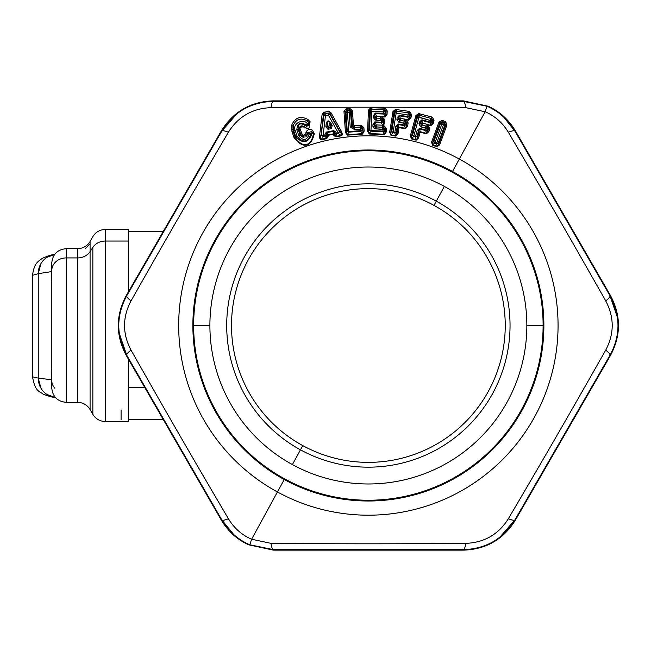 <?xml version="1.0" encoding="UTF-8"?>
<svg xmlns="http://www.w3.org/2000/svg" width="651" height="651" viewBox="0 0 651 651"><rect width="100%" height="100%" fill="white"/><g stroke="black" fill="none" stroke-linecap="round" stroke-linejoin="round"><path stroke-width="0.98" d="M543.105 325.5A174.737 174.737 0 0 0 368.376 150.763A174.737 174.737 0 0 0 193.64 325.5A174.737 174.737 0 0 0 368.376 500.237A174.737 174.737 0 0 0 543.105 325.5L526.846 325.5L543.105 325.5A174.737 174.737 0 0 1 368.376 500.237A174.737 174.737 0 0 1 193.64 325.5A174.737 174.737 0 0 1 368.376 150.763A174.737 174.737 0 0 1 543.105 325.5M209.899 325.5L193.64 325.5L209.899 325.5M284.235 479.518L284.601 478.843L284.235 479.518A175.501 175.501 0 0 1 214.358 241.358A175.501 175.501 0 0 1 452.518 171.482A175.501 175.501 0 0 1 522.395 409.642A175.501 175.501 0 0 1 284.235 479.518A175.501 175.501 0 0 0 522.395 409.642A175.501 175.501 0 0 0 452.518 171.482L459.313 159.031A189.693 189.693 0 0 1 534.845 416.445A189.693 189.693 0 0 1 277.432 491.969L284.235 479.518L277.432 491.969A189.693 189.693 0 0 1 201.9 234.555A189.693 189.693 0 0 1 459.313 159.031L452.518 171.482A175.501 175.501 0 0 0 214.358 241.358A175.501 175.501 0 0 0 284.235 479.518M485.141 111.76C494.874 115.968 502.621 122.811 508.374 132.275C544.789 194.161 570.317 238.372 605.715 300.868C614.373 317.289 614.373 333.711 605.715 350.132C570.325 412.612 544.806 456.823 508.374 518.725C498.479 534.438 484.263 542.649 465.717 543.357C393.953 543.951 342.792 543.951 271.036 543.357L251.603 539.24L277.432 491.969A189.693 189.693 0 0 0 534.845 416.445A189.693 189.693 0 0 0 459.313 159.031L485.141 111.76L459.313 159.031A189.693 189.693 0 0 0 201.9 234.555A189.693 189.693 0 0 0 277.432 491.969L251.603 539.24C241.871 535.024 234.124 528.189 228.379 518.725C191.955 456.839 166.428 412.628 131.038 350.132C122.372 333.711 122.372 317.289 131.038 300.868C166.42 238.388 191.947 194.177 228.379 132.275C238.266 116.562 252.482 108.351 271.036 107.643C342.817 107.049 393.871 107.049 465.717 107.643L485.141 111.76L486.94 106.227C498.739 111.305 508.081 119.621 514.974 131.176C514.282 130.363 512.085 130.729 508.374 132.275C502.621 122.811 494.874 115.968 485.141 111.76L465.717 107.643C393.871 107.049 342.817 107.049 271.036 107.643C252.482 108.351 238.266 116.562 228.379 132.275C191.947 194.177 166.42 238.388 131.038 300.868C122.372 317.289 122.372 333.711 131.038 350.132C166.428 412.628 191.955 456.839 228.379 518.725C234.124 528.189 241.871 535.032 251.603 539.24L271.036 543.357C342.792 543.951 393.953 543.951 465.717 543.357C484.263 542.649 498.479 534.438 508.374 518.725C544.797 456.823 570.325 412.612 605.715 350.132C614.373 333.711 614.373 317.289 605.715 300.868C570.317 238.372 544.789 194.161 508.374 132.275C512.085 130.729 514.282 130.363 514.974 131.176L609.963 295.7C610.321 296.71 608.905 298.427 605.715 300.868C608.905 298.427 610.321 296.71 609.963 295.7C620.647 315.564 620.647 335.436 609.963 355.3C610.321 354.29 608.905 352.573 605.715 350.132C608.905 352.573 610.321 354.29 609.963 355.3L514.974 519.823C514.282 520.637 512.085 520.271 508.374 518.725C512.085 520.271 514.282 520.637 514.974 519.823C503.109 539.004 485.906 548.939 463.366 549.623C464.415 549.428 465.196 547.345 465.717 543.357C465.196 547.345 464.415 549.428 463.366 549.623L273.387 549.623C272.338 549.428 271.548 547.345 271.036 543.357C271.548 547.345 272.338 549.428 273.387 549.623L249.813 544.773L251.603 539.24L249.813 544.773C238.014 539.695 228.664 531.379 221.771 519.823C222.463 520.637 224.66 520.271 228.379 518.725C224.66 520.271 222.463 520.637 221.771 519.823L126.782 355.3C126.424 354.29 127.84 352.573 131.038 350.132C127.84 352.573 126.424 354.29 126.782 355.3C116.106 335.436 116.106 315.564 126.782 295.7C126.424 296.71 127.84 298.427 131.038 300.868C127.84 298.427 126.424 296.71 126.782 295.7L221.771 131.176C222.463 130.363 224.66 130.729 228.379 132.275C224.66 130.729 222.463 130.363 221.771 131.176C233.636 111.996 250.838 102.061 273.387 101.377C272.338 101.572 271.548 103.655 271.036 107.643C271.548 103.655 272.338 101.572 273.387 101.377L463.366 101.377C464.415 101.572 465.196 103.655 465.717 107.643C465.196 103.655 464.415 101.572 463.366 101.377L486.94 106.227L485.141 111.76M426.983 133.414L425.656 130.623L426.527 133.39L420.31 131.697L420.188 132.137A1.44 0.724 -164.8 0 0 419.081 132.088L420.31 131.697L419.407 128.922L425.656 130.623L427.308 130.102L427.715 128.581A1.92 0.96 15.2 0 1 426.226 128.516L425.404 128.141L426.503 124.129L427.813 124.585L422.597 123.063L421.734 120.394L429.904 122.624L430.661 125.838L430.767 125.391L427.813 124.585L426.958 126.457L427.813 124.585L430.767 125.391L432.004 123.535L432.891 120.289L431.035 118.441L419.48 115.292L416.949 115.935L415.94 115.414L410.407 135.701L411.416 138.899L416.135 140.185L418.585 138.02L420.188 132.137L426.413 133.837L428.895 131.6L429.782 128.337L427.691 125.025L430.661 125.838L433.143 123.592L434.03 120.345L432.533 117.383L431.467 116.887L418.731 113.616L415.94 115.414L416.949 115.935L411.424 136.222L410.407 135.701L415.94 115.414L418.731 113.616L431.467 116.887L432.533 117.383L434.03 120.345L433.143 123.592L430.661 125.838L427.691 125.025L429.782 128.337L428.895 131.6L426.413 133.837L420.188 132.137L418.585 138.02L416.135 140.185L411.416 138.899L410.407 135.701L411.424 136.222L411.416 138.899L411.546 138.46L416.258 139.745L416.135 140.185L417.478 137.971L418.585 138.02L417.478 137.971L419.081 132.088L420.31 131.697L426.527 133.39L426.413 133.837L427.764 131.543L428.895 131.6L427.764 131.543L428.651 128.28L429.782 128.337L428.651 128.28L427.398 126.717L428.277 125.374L427.349 126.685L428.195 125.317L427.349 126.685L426.958 126.457L427.805 124.585M409.243 119.808L407.648 117.172L408.804 119.825L405.776 119.345L405.134 121.298L405.776 119.345L400.43 118.392L399.283 115.837L407.648 117.172L409.235 116.472L409.837 117.847L410.366 114.519L408.958 113.103L396.492 111.004L394.042 111.915L392.984 111.5L389.68 132.267L391.023 135.343L395.857 136.116L398.054 133.699L399.014 127.677L405.386 128.686L407.607 126.204L408.144 122.86L405.703 119.792L408.738 120.28L410.968 117.782L411.497 114.454L409.699 111.671L408.576 111.297L395.564 109.425L392.984 111.5L394.042 111.915L390.738 132.682L389.68 132.267L392.984 111.5L395.564 109.425L408.576 111.297L409.699 111.671L411.497 114.454L410.968 117.782L408.738 120.28L405.703 119.792L408.144 122.86L407.607 126.204L405.386 128.686L399.014 127.677L398.054 133.699L395.857 136.116L391.023 135.343L389.68 132.267L390.738 132.682L391.023 135.343L391.105 134.887L395.93 135.66L395.857 136.116L396.955 133.764L398.054 133.699L396.955 133.764L397.916 127.742L399.087 127.222L405.451 128.231L405.386 128.686L406.484 126.27L407.607 126.204L406.484 126.27L407.013 122.925L408.144 122.86L407.013 122.925L405.597 121.509L406.33 120.077L405.597 121.509L406.24 120.036L405.549 121.485L405.134 121.298L405.776 119.345L408.804 119.825L408.738 120.28L409.837 117.847L410.968 117.782M385.579 116.488L383.691 114.055L385.14 116.562L382.072 116.423L381.657 118.441L382.072 116.423L376.66 116.09L375.228 113.681L383.691 114.055L385.189 113.184L385.254 111.614L386.092 111.109L384.529 109.864L371.908 109.197L369.581 110.385L368.482 110.092L367.555 131.103L369.239 134L384.35 134.667L386.279 131.925L386.434 128.572L384.326 126.009L383.252 125.708L384.684 123.031L384.831 119.646L382.064 116.887L385.132 117.017L387.06 114.283L387.207 110.922L385.099 108.359L383.944 108.115L370.81 107.732L368.482 110.092L369.581 110.385L368.653 131.388L367.555 131.103L368.482 110.092L370.81 107.732L383.944 108.115L385.099 108.359L387.207 110.922L387.06 114.283L385.132 117.017L382.064 116.887L384.831 119.646L384.684 123.031L383.252 125.708L384.326 126.009L386.434 128.572L386.279 131.925L384.35 134.667L369.239 134L367.555 131.103L368.653 131.388L369.239 134L369.272 133.545L384.359 134.212L384.35 134.667L385.156 132.12L386.279 131.925L385.156 132.12L385.311 128.76L386.434 128.572L385.311 128.76L383.756 127.515L384.326 126.009L383.756 127.515L384 125.903L383.569 127.45L382.918 127.279L383.569 123.226L384.684 123.031L383.569 123.226L383.716 119.841L384.831 119.646L383.716 119.841L382.145 118.596L382.707 117.09L382.145 118.596L382.617 117.058L382.096 118.58L381.657 118.441L382.072 116.423L385.14 116.562L385.132 117.017L385.937 114.478L387.06 114.283L385.937 114.478L386.092 111.109L387.207 110.922M442.558 122.176L439.954 122.616L439.01 122.014L431.654 141.926L432.378 145.157L436.967 146.849L439.62 144.872L446.977 124.951L445.723 121.875L443.095 120.704L441.972 120.484L439.01 122.014L439.954 122.616L432.598 142.528L432.378 145.157L431.654 141.926L439.01 122.014L441.972 120.484L445.723 121.875L446.977 124.951L439.62 144.872L436.967 146.849L432.378 145.157L432.541 144.725L437.13 146.418L436.967 146.849L438.514 144.717L439.62 144.872L438.514 144.717L445.87 124.805L446.977 124.951L445.87 124.805L444.731 123.145L445.723 121.875L444.731 123.145L442.542 122.217L443.095 120.704M360.345 125.374L360.459 126.986L361.126 127.051L362.046 128.703L361.126 127.051L362.81 128.117L362.046 128.703L362.81 128.117L363.046 131.461L362.159 130.273L363.046 131.461L362.493 133.634L360.768 131.307L362.493 133.634L347.422 134.684L348.806 132.145L347.422 134.684L346.568 132.617L347.284 131.315L346.568 132.617L345.095 111.646L345.941 112.118L347.284 131.315L348.806 132.145L360.768 131.307L362.159 130.273L362.046 128.703A1.92 0.96 -4 0 1 360.605 129.126L354.608 129.549L350.197 127.108L351.589 126.685L350.547 111.801L351.385 111.166L349.636 110.133L347.276 110.198L345.095 111.646L343.972 111.484L345.445 132.454L347.447 135.148L362.534 134.09L364.145 131.144L363.909 127.791L361.525 125.488L353.485 125.733L352.443 110.849L350.002 108.571L348.887 108.473L346.015 108.872L343.972 111.484L345.095 111.646L346.568 132.617L345.445 132.454L343.972 111.484L346.015 108.872L348.887 108.473L350.002 108.571L352.443 110.849L353.485 125.733L361.525 125.488L363.909 127.791L364.145 131.144L362.534 134.09L347.447 135.148L345.445 132.454L346.568 132.617L347.447 135.148L347.422 134.684L362.493 133.634L362.534 134.09L363.046 131.461L364.145 131.144L363.046 131.461L362.81 128.117L363.909 127.791L362.81 128.117L361.126 127.051L361.525 125.488L361.126 127.051L354.453 127.409L354.339 125.798L354.453 127.409L353.119 127.295L353.485 125.733L353.119 127.295L352.427 126.05L351.385 111.166L352.443 110.849M333.979 135.62L334.842 135.4L334.118 134.098A1.44 0.692 150.9 0 0 333.255 134.309L333.166 133.862L334.118 134.098L334.598 132.153L335.33 133.463L336.591 133.772L338.357 133.431L339.643 131.689L329.772 114.039L328.942 113.103L327.974 113.054L325.036 113.632L323.376 114.999L322.082 114.617L319.568 135.636C319.462 138.492 320.121 139.843 321.537 139.705L326.607 138.704L328.047 136.791L328.226 135.31L333.255 134.309L333.979 135.62L336.038 136.84L341.108 135.839C342.475 135.432 342.572 133.927 341.384 131.331L331.074 112.843L329.365 111.557L327.665 111.476L323.173 112.778L322.082 114.617L323.376 114.999L320.886 136.018L319.568 135.636L322.082 114.617L323.173 112.778L324.719 112.053L329.365 111.557L331.074 112.843L341.384 131.331C342.572 133.927 342.475 135.432 341.108 135.839L336.038 136.84L333.979 135.62L333.255 134.309L328.226 135.31L328.047 136.791L326.607 138.704L321.537 139.705C320.121 139.843 319.462 138.484 319.568 135.636L320.886 136.018C320.382 138.378 320.577 139.452 321.464 139.249L321.537 139.705L321.464 139.249L326.525 138.248L326.607 138.704L327.168 136.922L328.047 136.791L327.168 136.922L327.339 135.432L328.226 135.31L328.137 134.855L334.118 134.098L336.038 136.84L335.949 136.393L341.002 135.392L341.108 135.839L341.002 135.392C341.905 135.245 341.669 134.179 340.31 132.186L341.384 131.331L340.31 132.186L330.024 113.689L331.074 112.843L330.024 113.689L328.942 113.103L329.365 111.557M293.951 137.369C303.854 150.625 311.723 145.515 314.278 133.74L312.439 130.2C309.648 128.727 307.5 129.386 305.994 132.161L305.661 134.448L302.625 135.473L299.989 128.678C300.282 126.343 301.437 125.806 303.456 127.067L310.307 121.949L307.89 119.459C300.624 115.65 295.253 117.465 291.778 124.894L291.925 131.364L293.951 137.369L295.09 137.239C303.512 149.787 311.634 144.945 313.367 134.016L314.278 133.74C311.723 145.515 303.854 150.625 293.951 137.369L291.925 131.364L291.778 124.894C295.253 117.465 300.624 115.65 307.89 119.459L310.307 121.949L303.456 127.067C301.437 125.806 300.282 126.343 299.989 128.678L302.625 135.473L305.661 134.448L305.994 132.161C307.5 129.386 309.648 128.727 312.439 130.2L314.278 133.74L313.367 134.016L311.658 131.559L312.439 130.2L311.658 131.559L307.394 132.853L305.994 132.161L307.394 132.853L307.036 134.041L305.75 133.862L307.036 134.041L307.069 135.139L305.661 134.448L307.069 135.139L301.926 136.865L302.625 135.473L301.926 136.865L301.071 135.253L302.015 134.684L301.071 135.253L299.045 129.248L299.989 128.678L299.045 129.248C299.696 125.846 301.446 125.016 304.318 126.758L303.456 127.067L304.318 126.758C308.346 130.224 310.022 128.931 309.355 122.893L310.307 121.949L309.355 122.893L307.117 120.817L307.89 119.459L307.117 120.817C300.835 117.489 296.197 119.052 293.21 125.513L291.778 124.894L293.21 125.513L293.064 131.233L291.925 131.364L293.064 131.233L295.09 137.239L293.951 137.369M431.206 125.423L429.904 122.624L431.556 122.103L432.004 123.535L433.143 123.592L432.004 123.535L431.646 125M432.891 120.289L434.03 120.345L432.891 120.289L432.004 123.535L431.556 122.103L431.971 120.59L432.891 120.289L431.971 120.59L431.646 118.726L432.533 117.383L431.646 118.726L432.891 120.289M431.035 118.441L431.467 116.887L431.035 118.441L431.646 118.726L431.971 120.59A1.92 0.96 15.2 0 1 430.474 120.516L431.035 118.441L430.474 120.516L418.918 117.367L419.903 113.738L419.48 115.292L431.035 118.441M418.813 115.227L418.731 113.616L418.813 115.227L419.48 115.292L418.918 117.367A1.92 0.96 15.3 0 1 417.592 116.667L412.531 135.229L411.424 136.222L416.949 115.935L417.592 116.667L418.813 115.227L417.592 116.667L416.949 115.935L418.813 115.227M409.837 117.847L409.235 116.472L409.479 114.918L411.497 114.454L410.366 114.519L409.634 119.336M408.958 113.103L409.699 111.671L408.958 113.103L410.366 114.519L409.479 114.918L408.958 113.103L409.479 114.918A1.92 0.96 9.1 0 1 407.982 115.007L408.323 112.892L408.958 113.103M408.576 111.297L407.982 115.007L396.158 113.128L396.744 109.417M396.492 111.004L396.158 113.128A1.92 0.96 9.1 0 1 394.758 112.574L391.731 131.575L390.738 132.682L394.042 111.915L394.758 112.574L395.824 111.012L395.564 109.425L395.824 111.012L408.323 112.892M386.092 111.109L385.254 111.614L384.529 109.864L385.099 108.359L384.529 109.864L386.092 111.109L385.913 115.984M383.87 109.726L383.944 108.115L383.87 109.726L384.529 109.864L385.254 111.614A1.92 0.96 2.5 0 1 383.773 111.874L383.87 109.726L383.773 111.874L371.819 111.345L371.973 107.586L371.908 109.197L383.87 109.726M371.241 109.278L370.81 107.732L371.241 109.278L371.908 109.197L371.819 111.345A1.92 0.96 2.5 0 1 370.362 110.955L369.516 130.176L368.653 131.388L369.581 110.385L370.362 110.955L371.241 109.278L370.362 110.955L369.581 110.385L371.241 109.278M431.654 141.926L432.598 142.528L439.954 122.616L440.556 123.43L433.843 141.609L432.598 142.528L433.843 141.609L434.868 142.984L432.541 144.725L432.598 142.528M444.723 121.306L444.161 122.819L445.87 124.805L438.514 144.717L437.13 146.418L432.541 144.725L434.868 142.984L436.495 143.586L437.13 146.418L436.495 143.586L438.172 143.204L438.514 144.717L438.172 143.204L444.885 125.033L445.87 124.805L444.885 125.033L444.731 123.145L444.885 125.033A1.92 0.96 20.3 0 1 443.421 124.829L444.161 122.819L443.421 124.829L441.793 124.235L442.542 122.217L444.161 122.819M441.077 121.981L441.899 122.095L441.972 120.484L441.899 122.095L442.542 122.217L441.793 124.235A1.92 0.96 20.3 0 1 440.556 123.43L441.899 122.095L440.556 123.43L439.954 122.616L440.507 122.071M351.385 111.166L350.547 111.801L349.636 110.133L350.002 108.571L349.636 110.133L351.385 111.166L352.427 126.05A1.44 0.724 -4 0 1 353.485 125.733M347.276 110.198L347.431 112.346A1.92 0.96 -4 0 1 345.941 112.118L346.625 110.361L346.015 108.872L346.625 110.361L349.001 110.076L348.887 108.473L349.001 110.076L349.636 110.133L350.547 111.801A1.92 0.96 -4 0 1 349.156 112.224L349.001 110.076L349.156 112.224L347.431 112.346L347.162 108.595M327.974 113.054L328.389 115.162L327.974 113.054L325.036 113.632L324.719 112.053L325.451 115.74L325.036 113.632M323.173 112.778L324.231 113.982M486.94 106.227L463.366 101.377L463.366 100.856L488.16 106.227C499.634 111.443 508.716 119.67 515.421 130.916L514.974 131.176L503.752 117.139M617.392 317.314L609.963 295.7L610.41 295.44L609.963 295.7L514.974 131.176L515.421 130.916L610.41 295.44C621.144 315.483 621.144 335.517 610.41 355.56L609.963 355.3L610.41 355.56L515.421 520.084L514.974 519.823L609.963 355.3M499.968 537.067L514.974 519.823L515.421 520.084C503.435 539.394 486.077 549.411 463.366 550.144L463.366 549.623L463.366 550.144L273.387 550.144L273.387 549.623L463.366 549.623M249.813 544.773L273.387 549.623L273.387 550.144L248.584 544.773C237.119 539.557 228.029 531.33 221.324 520.084L221.771 519.823L233.652 534.455M119.353 333.686L126.782 355.3L126.335 355.56L126.782 355.3L221.771 519.823L221.324 520.084L126.335 355.56C115.609 335.517 115.609 315.483 126.335 295.44L126.782 295.7L126.335 295.44L221.324 130.916L221.771 131.176L126.782 295.7M236.777 113.933L221.771 131.176L221.324 130.916C233.31 111.606 250.668 101.589 273.387 100.856L273.387 101.377L273.387 100.856L463.366 100.856L463.366 101.377L273.387 101.377M411.546 138.46L411.424 136.222L412.531 135.229L413.686 136.515L411.546 138.46L413.686 136.515L415.362 136.97L416.258 139.745L411.546 138.46M416.258 139.745L415.362 136.97L416.982 136.441L417.478 137.971L416.258 139.745M417.478 137.971L416.982 136.441L418.585 130.55L419.081 132.088L417.478 137.971M427.813 124.585L426.958 126.457L425.966 126.099L427.349 126.685L426.226 128.516L427.349 126.685L427.715 128.581L427.398 126.717L428.651 128.28L427.715 128.581L428.651 128.28L427.764 131.543L427.308 130.102L427.414 132.983M391.105 134.887L390.738 132.682L391.731 131.575L393.025 132.731L391.105 134.887L393.025 132.731L394.734 132.999L395.93 135.66L391.105 134.887M395.93 135.66L394.734 132.999L396.288 132.299L396.955 133.764L395.93 135.66M397.916 127.742L399.087 127.222L399.014 127.677A1.44 0.724 -170.9 0 0 397.916 127.742L396.955 133.764L396.288 132.299L397.248 126.27L397.916 127.742L397.248 126.27L397.891 124.561L404.287 125.578L405.451 128.231L399.087 127.222L397.891 124.561L399.087 127.222L397.916 127.742M405.907 128.206L404.287 125.578L405.866 124.878L406.484 126.27L406.289 127.742M406.484 126.27L405.866 124.878L406.118 123.332L407.013 122.925L406.484 126.27M407.013 122.925L406.118 123.332L405.597 121.509L407.013 122.925M405.597 121.509L406.118 123.332A1.92 0.96 9.1 0 1 404.629 123.421L405.597 121.509M405.549 121.485L404.629 123.421L403.766 123.137L404.108 121.053L405.549 121.485M394.758 112.574L394.042 111.915L395.824 111.012L394.758 112.574L396.158 113.128L393.131 132.12L391.731 131.575L394.758 112.574M369.272 133.545L368.653 131.388L369.516 130.176L370.932 131.176L369.272 133.545L370.932 131.176L382.91 131.705L384.359 134.212L369.272 133.545M384.359 134.212L382.91 131.705L384.407 130.827L385.156 132.12L384.359 134.212M385.156 132.12L384.407 130.827L384.481 129.264L385.311 128.76L385.156 132.12M385.311 128.76L384.481 129.264L383.756 127.515L385.311 128.76M383.756 127.515L384.481 129.264A1.92 0.96 2.5 0 1 383 129.516L383.756 127.515M382.918 127.279L383.065 125.285L382.918 127.279L383.569 127.45L383 129.516L382.292 129.354L382.918 127.279L382.715 125.212L381.307 122.787L382.796 121.916L383.569 123.226L382.715 125.212L382.918 127.279M383.569 123.226L382.796 121.916L382.869 120.345L383.716 119.841L383.569 123.226M383.716 119.841L382.869 120.345L382.145 118.596L383.716 119.841M382.145 118.596L382.869 120.345A1.92 0.96 2.5 0 1 381.396 120.606L382.145 118.596M382.096 118.58L381.396 120.606L380.518 120.427L380.615 118.311L382.096 118.58M369.516 130.176A1.92 0.96 -177.5 0 0 370.972 130.566L371.819 111.345L383.773 111.874L383.708 113.437A1.92 0.96 -177.5 0 0 385.189 113.184L385.937 114.478L385.189 113.184L375.261 113.071L373.357 115.715L373.275 117.505L375.285 119.987L381.396 120.606L381.331 122.176L374.87 121.892L372.966 124.536L372.885 126.327L374.903 128.808L384.481 129.264L384.407 130.827L382.926 131.087L382.91 131.705L370.932 131.176L370.972 130.566L369.516 130.176L370.362 110.955L371.819 111.345L370.932 131.176M347.284 131.315A1.92 0.96 176 0 0 348.773 131.535L360.711 130.696L360.459 126.986L360.605 129.126L362.046 128.703L362.159 130.273L360.711 130.696L360.768 131.307L348.806 132.145L348.773 131.535L347.284 131.315L345.941 112.118L345.095 111.646L346.625 110.361L345.941 112.118L347.431 112.346L348.806 132.145M352.427 126.05L353.119 127.295L351.589 126.685L352.427 126.05L351.589 126.685L354.453 127.409L354.608 129.549L354.453 127.409L360.459 126.986M328.934 113.103L329.772 114.039L330.024 113.689L329.772 114.039A1.92 0.92 -29.2 0 1 328.389 115.162L325.451 115.74L323.059 135.823L321.317 135.302L320.886 136.018L323.376 114.999L321.317 135.302L323.165 136.425L321.464 139.249C320.577 139.452 320.382 138.378 320.886 136.018L324.149 114.047L323.742 115.227L323.376 114.999L324.149 114.047M324.93 136.075L326.525 138.248L321.464 139.249L323.165 136.425L325.98 135.302L327.168 136.922L326.525 138.248L324.93 136.075L323.165 136.425L321.317 135.302A1.92 0.911 -173.1 0 0 323.059 135.823L323.165 136.425L323.059 135.823L324.825 135.473L324.93 136.075L324.825 135.473A1.92 0.92 -173.1 0 0 325.98 135.302L326.159 133.821L327.339 135.432L328.137 134.855L328.226 135.31A1.44 0.692 -173.3 0 0 327.339 135.432L327.168 136.922L325.98 135.302L324.93 136.075M328.137 134.855L326.55 132.682L333.808 131.25L333.166 133.862L327.339 135.432L326.159 133.821L326.55 132.682L328.137 134.855M328.942 113.103L330.024 113.689L340.31 132.186C341.677 134.179 341.905 135.245 341.002 135.392L338.357 133.431L341.002 135.392L335.949 136.393L336.591 133.772L335.33 133.463L334.842 135.4L335.33 133.463L334.598 132.153L334.118 134.098L333.166 133.862L333.808 131.25L334.598 132.153L335.737 131.868L336.461 133.178L335.33 133.463A1.92 0.92 150.8 0 0 336.461 133.178L335.949 136.393L334.842 135.4M325.451 115.74A1.92 0.92 6.9 0 1 323.742 115.227L325.451 115.74L328.389 115.162L329.772 114.039L339.643 131.689L338.357 133.431L336.591 133.772L336.461 133.178L338.227 132.828L338.357 133.431L338.227 132.828A1.92 0.911 150.8 0 0 339.643 131.689L338.227 132.828L328.389 115.162L338.227 132.828L336.461 133.178L335.737 131.868L333.686 130.648L333.808 131.25L326.55 132.682L326.436 132.08L333.686 130.648L326.436 132.08L325.004 133.984L326.159 133.821L325.98 135.302L324.825 135.473L325.004 133.984L324.825 135.473L323.059 135.823L325.451 115.74M307.394 132.853L307.508 133.813L309.209 134.057C306.8 140.559 303.358 141.177 298.866 135.929L300.103 135.164L298.077 129.158C298.06 123.657 300.388 122.453 305.083 125.553C307.581 126.652 308.859 125.798 308.932 122.99L307.671 124.243C303.895 117.367 291.819 123.82 295.204 130.485L293.707 130.648L295.733 136.653L297.23 136.49C303.114 143.22 307.679 142.357 310.926 133.903L312.122 133.545L313.367 134.016C311.626 144.945 303.512 149.787 295.09 137.239L295.733 136.653C302.796 144.205 308.257 143.163 312.122 133.545L311.658 131.559L313.367 134.016L312.122 133.545L307.508 133.813L307.394 132.853L311.658 131.559L312.122 133.545C308.257 143.163 302.796 144.205 295.733 136.653L295.09 137.239L292.698 128.922M305.767 136.897L307.069 135.139L307.508 133.813L307.069 135.139L307.036 134.041M301.926 136.865L300.103 135.164L301.926 136.865L304.025 137.491M299.118 128.117L299.045 129.248L298.077 129.158L300.103 135.164L301.071 135.253L298.866 135.929C303.358 141.186 306.8 140.559 309.209 134.057L310.926 133.903C307.679 142.357 303.114 143.22 297.23 136.49L295.204 130.485C291.819 123.82 303.895 117.367 307.671 124.243L306.206 125.147C300.347 121.485 297.222 123.08 296.84 129.923L298.866 135.929L296.84 129.923L299.045 129.248L301.071 135.253M305.319 127.897L304.318 126.758L305.083 125.553L304.318 126.758L299.509 127.238M309.355 122.893L305.433 127.97M292.804 127.181L293.21 125.513L293.707 130.648L293.21 125.513C296.197 119.052 300.835 117.489 307.117 120.817L308.932 122.99L307.134 120.826M293.707 130.648L293.064 131.233L295.204 130.485L297.23 136.49L295.733 136.653L293.707 130.648M488.16 106.227L463.366 100.856L273.387 100.856C250.668 101.589 233.31 111.606 221.324 130.916L126.335 295.44C115.609 315.483 115.609 335.517 126.335 355.56L221.324 520.084C228.029 531.33 237.119 539.557 248.584 544.773L273.387 550.144L463.366 550.144C486.077 549.411 503.435 539.394 515.421 520.084L610.41 355.56C621.144 335.517 621.144 315.483 610.41 295.44L515.421 130.916C508.716 119.67 499.634 111.443 488.16 106.227M412.531 135.229A1.92 0.96 -164.7 0 0 413.857 135.929L418.918 117.367L413.857 135.929L412.531 135.229L417.592 116.667L430.474 120.516L430.059 122.03L421.897 119.808L419.456 121.973L418.984 123.698L420.408 126.563L427.715 128.581L427.308 130.102L425.811 130.029L425.656 130.623L419.407 128.922L420.31 131.697L419.081 132.088L418.585 130.55L419.578 128.328L425.811 130.029A1.92 0.96 -164.8 0 0 427.308 130.102L427.308 130.102M415.362 136.97L415.525 136.385L413.857 135.929L413.686 136.515L413.857 135.929L415.525 136.385L415.362 136.97L413.686 136.515M425.656 130.623L425.811 130.029L419.578 128.328L417.136 130.493L415.525 136.385A1.92 0.96 -164.7 0 0 416.982 136.441L415.525 136.385L417.136 130.493L418.585 130.55L416.982 136.441M425.811 130.029L426.226 128.516L425.811 130.029M425.404 128.141L421.506 127.075L422.06 125.041L425.966 126.099L425.404 128.141M429.904 122.624L430.059 122.03L429.904 122.624L421.734 120.394L421.897 119.808L430.059 122.03A1.92 0.96 -164.8 0 0 431.556 122.103L430.059 122.03L430.474 120.516L431.971 120.59L431.556 122.103M421.734 120.394L422.597 123.063L421.376 123.462L420.912 122.03L421.734 120.394L420.912 122.03L419.456 121.973L421.734 120.394M426.503 124.129L425.966 126.099L422.06 125.041L422.597 123.063L426.503 124.129M391.731 131.575A1.92 0.96 -170.9 0 0 393.131 132.12L393.025 132.731L393.131 132.12L394.84 132.397L394.734 132.999L393.025 132.731M394.734 132.999L394.84 132.397A1.92 0.96 -170.9 0 0 396.288 132.299L394.84 132.397L395.8 126.367L397.248 126.27L396.288 132.299M404.287 125.578L397.891 124.561L397.989 123.95L404.377 124.968L404.287 125.578L404.377 124.968A1.92 0.96 -170.9 0 0 405.866 124.878L404.377 124.968L404.629 123.421L406.118 123.332L405.866 124.878M405.134 121.298L404.108 121.053L404.426 119.027L405.776 119.345L405.134 121.298M393.131 132.12L396.158 113.128L407.982 115.007L407.738 116.562L399.38 115.227L397.191 117.644L396.907 119.41L398.624 122.103L404.629 123.421L404.377 124.968L397.989 123.95L395.8 126.367L394.84 132.397L393.131 132.12M403.766 123.137L399.771 122.502L400.105 120.411L404.108 121.053L403.766 123.137M407.648 117.172L407.738 116.562L407.648 117.172L399.283 115.837L399.38 115.227L407.738 116.562A1.92 0.96 -170.9 0 0 409.235 116.472L407.738 116.562L407.982 115.007L409.479 114.918L409.235 116.472M399.283 115.837L400.43 118.392L399.258 118.921L398.64 117.546L399.283 115.837L398.64 117.546L397.191 117.644L399.283 115.837M404.426 119.027L404.108 121.053L400.105 120.411L400.43 118.392L404.426 119.027M382.91 131.705L382.926 131.087L370.972 130.566L382.926 131.087A1.92 0.96 -177.5 0 0 384.407 130.827L384.407 130.827M382.926 131.087L383 129.516L382.926 131.087M381.307 122.787L381.331 122.176L381.307 122.787L374.838 122.502L374.317 126.066L376.18 126.961L382.218 127.222L382.715 125.212L376.27 124.919L374.838 122.502L381.307 122.787L382.715 125.212L382.292 129.354L374.903 128.808L372.885 126.327L372.966 124.536L374.87 121.892L381.331 122.176A1.92 0.96 -177.5 0 0 382.796 121.916L381.331 122.176L381.396 120.606L382.869 120.345L382.796 121.916M381.657 118.441L380.615 118.311L380.697 116.269L382.072 116.423L381.657 118.441M380.518 120.427L376.473 120.248L376.571 118.132L380.615 118.311L380.518 120.427M383.691 114.055L383.708 113.437L383.691 114.055L375.228 113.681L375.261 113.071L383.708 113.437L383.773 111.874L385.254 111.614L385.189 113.184M375.228 113.681L376.66 116.09L375.554 116.749L374.789 115.455L375.228 113.681L374.789 115.455L373.357 115.715L375.228 113.681M376.66 116.09L380.697 116.269L380.615 118.311L376.571 118.132L376.66 116.09L376.473 120.248L375.285 119.987L373.275 117.505L373.357 115.715L374.789 115.455L374.707 117.245L373.275 117.505L374.707 117.245L376.058 118.018L375.285 119.987L376.058 118.018L376.571 118.132L376.058 118.018A1.44 0.887 -120.5 0 1 375.554 116.749L374.707 117.245L374.789 115.455L375.554 116.749L376.66 116.09M433.843 141.609A1.92 0.96 -159.7 0 0 435.08 142.406L441.793 124.235L435.08 142.406L433.843 141.609L440.556 123.43L444.885 125.033L438.172 143.204L436.707 143.008L436.495 143.586L434.868 142.984L435.08 142.406L434.868 142.984M436.495 143.586L436.707 143.008L435.08 142.406L436.707 143.008A1.92 0.96 -159.7 0 0 438.172 143.204L438.172 143.204M436.707 143.008L443.421 124.829L436.707 143.008M360.768 131.307L360.711 130.696A1.92 0.96 176 0 0 362.159 130.273L362.159 130.273M348.773 131.535L347.431 112.346L349.156 112.224L350.197 127.108L354.608 129.549L360.605 129.126L360.711 130.696L348.773 131.535M349.156 112.224L350.547 111.801L351.589 126.685L350.197 127.108L349.156 112.224M330.854 123.112C328.609 119.906 327.054 120.215 326.184 124.032L325.85 126.831L328.023 129.297L331.156 128.678L332.23 125.57L330.854 123.112L329.707 123.405C328.291 120.354 327.51 120.508 327.363 123.861L326.184 124.032C327.046 120.215 328.609 119.906 330.854 123.112L332.23 125.57L331.156 128.678L328.023 129.297L325.85 126.831L326.184 124.032L327.363 123.861L327.022 126.66L325.85 126.831L327.022 126.66L328.503 127.612L328.023 129.297L328.503 127.612L330.073 127.303L331.156 128.678L330.073 127.303L331.082 125.863L332.23 125.57L331.082 125.863L329.707 123.405L330.854 123.112M296.84 129.923C297.222 123.08 300.347 121.485 306.206 125.147L305.083 125.553C300.388 122.453 298.06 123.657 298.077 129.158L296.84 129.923M306.206 125.147L308.932 122.99C308.859 125.798 307.581 126.652 305.083 125.553L306.206 125.147M419.578 128.328L418.585 130.55L417.136 130.493L419.578 128.328M419.456 121.973L420.912 122.03L420.44 123.755L418.984 123.698L419.456 121.973M418.984 123.698L420.44 123.755L421.588 124.813L420.408 126.563L418.984 123.698M421.506 127.075L420.408 126.563L421.588 124.813L422.06 125.041L421.506 127.075M420.912 122.03L421.376 123.462L420.44 123.755L420.912 122.03M422.06 125.041L421.588 124.813A1.44 0.887 -107.8 0 1 421.376 123.462L422.597 123.063L422.06 125.041M397.989 123.95L397.248 126.27L395.8 126.367L397.989 123.95M397.191 117.644L398.64 117.546L398.363 119.312L396.907 119.41L397.191 117.644M396.907 119.41L398.363 119.312L399.616 120.24L398.624 122.103L396.907 119.41M399.771 122.502L398.624 122.103L399.616 120.24L400.105 120.411L399.771 122.502M398.64 117.546L399.258 118.921L398.363 119.312L398.64 117.546M400.105 120.411L399.616 120.24A1.44 0.887 -114 0 1 399.258 118.921L400.43 118.392L400.105 120.411M374.838 122.502L376.27 124.919L375.163 125.57L374.398 124.276L372.966 124.536L374.398 124.276L374.838 122.502M374.317 126.066L372.885 126.327L374.317 126.066L374.398 124.276L375.163 125.57L374.317 126.066L375.163 125.57L375.668 126.847L374.903 128.808L375.668 126.847L374.317 126.066M376.18 126.961L376.083 129.069L376.27 124.919L382.308 125.179L382.218 127.222L375.668 126.847A1.44 0.887 -120.5 0 1 375.163 125.57L376.27 124.919L376.18 126.961M326.436 132.08L326.159 133.821L325.004 133.984L326.436 132.08M333.686 130.648L335.737 131.868L334.598 132.153L333.686 130.648M421.376 123.462L421.588 124.813L420.44 123.755L421.376 123.462M399.258 118.921L399.616 120.24L398.363 119.312L399.258 118.921M375.554 116.749L376.058 118.018L374.707 117.245L375.554 116.749M327.803 126.099L327.363 123.861C327.51 120.508 328.291 120.354 329.707 123.405L330.147 125.635L327.022 126.66L327.363 123.861L328.503 127.612L327.022 126.66L330.147 125.635A1.92 0.985 103.6 0 1 330.073 127.303L328.503 127.612A1.92 0.985 -125.9 0 1 327.803 126.099M330.073 127.303L330.147 125.635L331.082 125.863L330.073 127.303M330.147 125.635L329.707 123.405L331.082 125.863L330.147 125.635M121.086 409.967L121.086 419.675M128.597 419.675L163.303 419.675L128.597 419.675L128.597 359.482L128.597 421.547L105.332 421.547L105.332 241.033L128.597 241.033L128.597 291.518L128.597 241.033L105.332 241.033L105.332 229.453L105.332 421.547C99.888 421.368 95.73 418.967 92.849 414.345L92.849 247.372A14.403 12.67 0 0 1 105.332 241.033A14.403 12.67 180 0 0 92.849 247.372L92.849 414.345L90.082 409.544L90.082 251.595L92.849 247.372L90.082 251.595L90.082 241.456L90.082 409.544C87.201 404.922 83.043 402.513 77.599 402.334L77.599 257.926A14.403 12.67 180 0 0 90.082 251.595A14.403 12.67 0 0 1 77.599 257.926L77.599 248.666L77.599 257.926L66.166 257.926A14.403 12.67 180 0 0 51.763 270.596L51.763 263.069C52.617 254.321 57.418 249.52 66.166 248.666L66.166 257.926L66.166 248.666L77.599 248.666C83.043 248.487 87.201 246.086 90.082 241.456L92.849 236.655C95.73 232.033 99.888 229.632 105.332 229.453L128.597 229.453L128.597 241.033L128.597 231.325L163.303 231.325L128.597 231.325M128.597 387.491L144.742 387.491L128.597 387.491M40.923 263.639L38.254 273.672L51.763 271.573L38.254 273.672A19.213 18.627 -98.8 0 1 53.943 254.712L47.149 257.235M47.149 394.571L54.513 397.191A19.213 18.627 -82.9 0 1 38.254 378.109L32.55 376.823L38.254 378.109L38.254 273.672L32.55 275.308L38.254 273.672L38.254 378.109L40.923 388.151M54.057 254.696L54.497 254.622M32.55 275.104A19.213 19.196 -0 0 0 32.55 275.308L32.55 376.823A19.213 19.196 180 0 0 32.566 377.572M53.943 254.712C52.161 254.484 48.272 255.705 42.291 258.374C38.791 261.311 34.161 262.288 32.55 275.308L32.55 376.823C35.187 392.463 40.216 391.414 43.145 394.156C48.971 396.418 52.764 397.427 54.521 397.191L54.611 397.2M38.254 378.109L51.763 379.793L38.254 378.109M51.331 367.449L51.763 376.107L51.331 283.934L51.331 367.449L51.763 367.433L51.331 367.449M51.763 275.267L51.331 283.934L51.763 275.267M51.763 283.917L51.331 283.934L51.763 283.917M90.082 243.743L85.541 248.422M77.599 402.334L66.166 402.334C57.418 401.48 52.617 396.679 51.763 387.931L51.763 270.596A14.403 12.67 0 0 1 66.166 257.926L66.166 402.334L66.166 257.926L77.599 257.926L77.599 400.389M51.763 270.596L51.763 380.404A14.403 12.67 180 0 0 54.855 388.256M302.756 445.61A136.865 136.865 0 0 1 248.259 259.879A136.865 136.865 0 0 1 433.989 205.391A136.865 136.865 0 0 1 488.486 391.121A136.865 136.865 0 0 1 302.756 445.61L300.453 449.825A141.666 141.666 0 0 1 244.044 257.584A141.666 141.666 0 0 1 436.292 201.175L433.989 205.391A136.865 136.865 0 0 0 248.259 259.879A136.865 136.865 0 0 0 302.756 445.61A136.865 136.865 0 0 0 488.486 391.121A136.865 136.865 0 0 0 433.989 205.391L436.292 201.175A141.666 141.666 0 0 1 492.701 393.416A141.666 141.666 0 0 1 300.453 449.825L302.756 445.61M436.292 201.175A141.666 141.666 0 0 0 244.044 257.584A141.666 141.666 0 0 0 300.453 449.825A141.666 141.666 0 0 0 492.701 393.416A141.666 141.666 0 0 0 436.292 201.175L444.348 186.422L436.292 201.175M300.453 449.825L292.397 464.578A158.478 158.478 0 0 1 229.298 249.52A158.478 158.478 0 0 1 444.348 186.422A158.478 158.478 0 0 1 507.446 401.48A158.478 158.478 0 0 1 292.397 464.578L300.453 449.825M444.348 186.422A158.478 158.478 0 0 0 229.298 249.52A158.478 158.478 0 0 0 292.397 464.578A158.478 158.478 0 0 0 507.446 401.48A158.478 158.478 0 0 0 444.348 186.422M144.717 387.451L128.597 387.451M55.197 397.273L54.521 397.191"/></g></svg>
